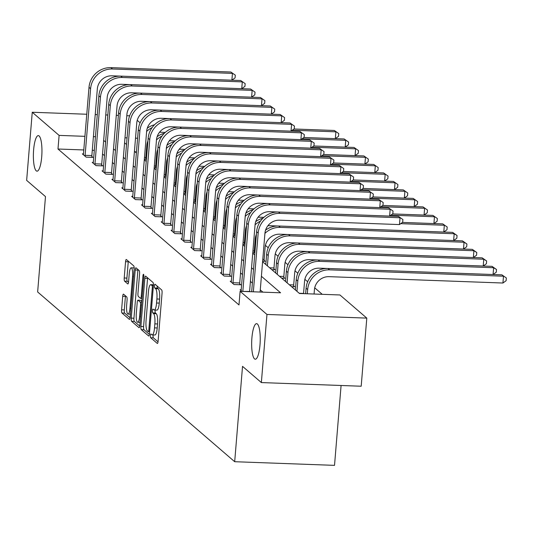 <?xml version="1.0" encoding="UTF-8"?>
<svg xmlns="http://www.w3.org/2000/svg" width="533" height="533" viewBox="0 0 533 533"><rect width="100%" height="100%" fill="white"/><g stroke="black" fill="none" stroke-linecap="round" stroke-linejoin="round"><path stroke-width="0.8" d="M150.393 335.49A1.912 0.453 -87.9 0 0 150.672 337.735L157.262 343.412A2.732 0.653 -87.9 0 0 157.382 343.465A2.732 0.653 -87.9 0 0 158.101 341.273L162.059 293.137A2.732 0.653 -87.9 0 0 161.659 289.925L155.07 284.249A1.912 0.453 -87.9 0 0 154.983 284.209A1.912 0.453 -87.9 0 0 154.483 285.748A1.912 0.453 -87.9 0 0 154.763 287.993L155.616 288.726A8.735 2.085 -87.9 0 1 156.895 298.993L156.569 303.004A8.735 2.085 -87.9 0 1 154.264 310.019A8.735 2.085 -87.9 0 1 153.877 309.853L153.024 309.12A1.912 0.453 -87.9 0 0 152.938 309.08A1.912 0.453 -87.9 0 0 152.438 310.619A1.912 0.453 -87.9 0 0 152.718 312.864L153.571 313.597A8.735 2.085 -87.9 0 1 154.85 323.864L154.523 327.875A8.735 2.085 -87.9 0 1 152.218 334.897A8.735 2.085 -87.9 0 1 151.832 334.724L150.979 333.991A1.912 0.453 -87.9 0 0 150.892 333.951A1.912 0.453 -87.9 0 0 150.393 335.49M153.178 334.931A1.912 0.453 -87.9 0 0 153.091 335.59A1.912 0.453 -87.9 0 0 153.371 337.835L158.041 341.853M157.168 286.054A1.912 0.453 -87.9 0 0 157.462 288.087L158.314 288.826L155.616 288.726M155.223 310.059A1.912 0.453 -87.9 0 0 155.136 310.719A1.912 0.453 -87.9 0 0 155.416 312.964L156.269 313.697L153.571 313.597M41.707 156.875A17.796 4.244 -87.9 0 0 38.316 135.609A17.796 4.244 -87.9 0 0 33.619 149.906A17.796 4.244 -87.9 0 0 37.017 171.173A17.796 4.244 -87.9 0 0 41.707 156.875M259.991 344.924A17.796 4.244 -87.9 0 0 256.593 323.658A17.796 4.244 -87.9 0 0 251.902 337.955A17.796 4.244 -87.9 0 0 255.294 359.215A17.796 4.244 -87.9 0 0 259.991 344.924M123.549 294.176A2.732 0.653 -87.9 0 0 123.429 294.123A2.732 0.653 -87.9 0 0 122.71 296.321L121.597 309.826A2.732 0.653 -87.9 0 0 121.997 313.031L129.319 319.34A2.732 0.653 -87.9 0 0 129.439 319.394A2.732 0.653 -87.9 0 0 130.159 317.202L134.116 269.058A2.732 0.653 -87.9 0 0 133.716 265.847L126.394 259.544A2.732 0.653 -87.9 0 0 126.274 259.491A2.732 0.653 -87.9 0 0 125.555 261.683L124.216 277.999A2.732 0.653 -87.9 0 0 124.615 281.204L127.747 283.909A2.732 0.653 -87.9 0 0 127.867 283.956A2.732 0.653 -87.9 0 0 128.586 281.764L129.252 273.676A7.302 1.739 -87.9 0 1 131.178 267.813A7.302 1.739 -87.9 0 1 132.57 276.534L129.965 308.227A7.302 1.739 -87.9 0 1 128.04 314.09A7.302 1.739 -87.9 0 1 126.647 305.369L127.081 300.086A2.732 0.653 -87.9 0 0 126.681 296.874L123.549 294.176M262.596 261.73L299.466 293.49L339.934 294.969L366.797 318.108L361.194 386.225L261.363 382.574L242.528 366.351L234.687 461.711L37.643 291.957L45.485 196.597L26.65 180.367L32.253 112.256L86.792 114.249M261.363 382.574L266.96 314.457L240.103 291.318L280.578 292.797L261.397 276.274M83.861 149.96L57.99 149.013L238.984 304.943L240.103 291.318M57.99 149.013L59.11 135.395L32.253 112.256M140.892 326.443A2.732 0.653 -87.9 0 0 141.292 329.654L148.607 335.957A2.732 0.653 -87.9 0 0 148.727 336.01A2.732 0.653 -87.9 0 0 149.447 333.818L153.404 285.681A2.732 0.653 -87.9 0 0 153.004 282.47L145.689 276.167A2.732 0.653 -87.9 0 0 145.569 276.114A2.732 0.653 -87.9 0 0 144.849 278.306L140.892 326.443L143.59 326.542A2.732 0.653 -87.9 0 0 143.99 329.754L149.387 334.404M138.966 327.648L131.644 321.346A2.732 0.653 -87.9 0 1 131.245 318.134L135.202 269.991A2.732 0.653 -87.9 0 1 135.922 267.799A2.732 0.653 -87.9 0 1 136.042 267.852L139.173 270.551A2.732 0.653 -87.9 0 1 139.573 273.762L137.967 293.283A2.732 0.653 -87.9 0 0 138.367 296.495L140.446 298.287A2.732 0.653 -87.9 0 0 140.565 298.34A2.732 0.653 -87.9 0 0 141.285 296.141L142.957 275.821A1.912 0.453 -87.9 0 1 143.464 274.282A1.912 0.453 -87.9 0 1 143.83 276.567L139.806 325.51A2.732 0.653 -87.9 0 1 139.086 327.702A2.732 0.653 -87.9 0 1 138.966 327.648L139.206 327.655M234.687 461.711L334.524 465.362L341.087 385.486M262.889 292.151L260.277 289.899M252.382 283.096L250.417 281.404M242.522 274.602L240.563 272.916M232.661 266.107L230.702 264.421M222.807 257.619L220.842 255.927M212.947 249.124L210.988 247.432M203.086 240.63L201.128 238.944M193.226 232.135L191.267 230.449M183.372 223.647L181.407 221.955M173.511 215.152L171.553 213.46M163.651 206.657L161.692 204.972M153.797 198.163L151.832 196.477M143.937 189.675L141.978 187.982M134.076 181.18L132.117 179.488M124.216 172.685L122.257 170.993M114.362 164.191L112.396 162.505M104.501 155.696L102.543 154.01M94.381 150.346L92.289 150.273M241.269 289.805L240.09 289.759L241.982 291.384M231.415 281.311L230.229 281.264L234.027 284.535L240.769 284.782L239.743 283.896M221.555 272.816L220.376 272.776L224.166 276.041L230.909 276.287L229.883 275.401M211.694 264.321L210.515 264.281L214.306 267.546L221.055 267.793L220.029 266.906M201.84 255.827L200.655 255.787L204.445 259.051L211.195 259.298L210.169 258.418M191.98 247.339L190.801 247.292L194.592 250.563L201.334 250.81L200.308 249.924M182.119 238.844L180.94 238.797L184.731 242.069L191.474 242.315L190.454 241.429M172.259 230.349L171.08 230.309L174.871 233.574L181.62 233.82L180.594 232.934M162.405 221.855L161.219 221.815L165.017 225.079L171.759 225.326L170.733 224.446M152.545 213.367L151.365 213.32L155.156 216.585L161.899 216.831L160.873 215.952M142.684 204.872L141.505 204.825L145.296 208.097L152.045 208.343L151.019 207.457M132.83 196.377L131.644 196.337L135.435 199.602L142.184 199.848L141.158 198.962M122.97 187.882L121.791 187.843L125.581 191.107L132.324 191.354L131.298 190.474M113.109 179.394L111.93 179.348L115.721 182.612L122.463 182.859L121.444 181.98M103.249 170.9L102.069 170.853L105.86 174.124L112.61 174.371L111.584 173.485M93.395 162.405L92.209 162.365L96.007 165.63L102.749 165.876L101.723 164.99M83.534 153.91L82.355 153.87L86.146 157.135L92.889 157.382L91.863 156.495M322.252 294.323L314.717 287.833M307.661 281.75L304.856 279.339M297.8 273.256L295.002 270.844M287.947 264.768L285.142 262.349M278.086 256.273L275.281 253.861M268.226 247.778L265.421 245.367M256.14 237.365L255.567 236.872M246.279 228.877L245.706 228.377M236.425 220.382L235.846 219.882M226.565 211.887L225.992 211.394M216.704 203.393L216.131 202.9M206.844 194.905L206.271 194.405M196.99 186.41L196.411 185.91M187.13 177.915L186.557 177.422M177.269 169.421L176.696 168.928M167.415 160.926L166.836 160.433M157.535 152.658L156.842 152.631M147.008 152.271L146.255 152.245M136.488 151.885L135.036 151.832M291.504 286.634L294.736 286.754L293.71 285.868M281.651 278.139L284.875 278.259L283.849 277.373M271.79 269.651L275.015 269.765L273.989 268.885M262.642 261.183L265.161 261.277L264.135 260.39M254.901 252.435L254.274 251.896M254.874 252.762L252.782 252.689M245.04 243.941L244.414 243.401M245.013 244.274L242.921 244.194M235.186 235.453L234.553 234.913M235.16 235.779L233.061 235.699M225.326 226.958L224.699 226.418M225.299 227.285L223.207 227.211M215.465 218.463L214.839 217.924M215.439 218.79L213.347 218.717M205.605 209.969L204.978 209.429M205.578 210.302L203.486 210.222M195.751 201.481L195.125 200.941M195.724 201.807L193.632 201.727M185.89 192.986L185.264 192.446M185.864 193.312L183.772 193.239M176.03 184.491L175.404 183.952M176.003 184.818L173.911 184.744M166.176 175.997L165.543 175.457M166.149 176.33L164.051 176.25M156.316 167.509L155.689 166.962M156.289 167.835L154.197 167.755M146.455 159.014L145.829 158.474M146.428 159.34L144.336 159.267M366.797 318.108L266.96 314.457M95.227 114.555L97.319 114.635M105.754 114.941L107.846 115.021M116.281 115.328L118.373 115.401M126.801 115.714L129.646 115.814M137.228 120.338L140.112 122.823M124.575 142.824L126.534 144.51M134.436 151.319L136.395 153.004M144.29 159.807L146.249 161.499M154.15 168.301L156.109 169.994M164.011 176.796L165.97 178.482M173.865 185.291L175.83 186.976M183.725 193.779L185.684 195.471M193.586 202.274L195.544 203.966M203.446 210.768L205.405 212.454M213.3 219.263L215.259 220.948M223.16 227.758L225.119 229.443M233.021 236.246L234.98 237.938M242.875 244.74L244.84 246.433M252.735 253.235L254.694 254.921M137.607 138.26L135.515 138.187M127.081 137.88L124.989 137.8M95.507 136.721L93.408 136.648M84.98 136.341L59.11 135.395M253.501 269.471L251.543 267.786M243.641 260.977L241.682 259.291M233.78 252.489L231.822 250.796M223.927 243.994L221.961 242.302M214.066 235.499L212.107 233.814M204.206 227.005L202.247 225.319M194.352 218.517L192.386 216.824M184.491 210.022L182.533 208.33M174.631 201.527L172.672 199.842M164.77 193.033L162.812 191.347M154.916 184.545L152.951 182.852M145.056 176.05L143.097 174.358M135.195 167.555L133.237 165.863M125.335 159.061L123.376 157.375M115.481 150.566L113.522 148.88M105.621 142.078L103.662 140.386M152.218 334.897L154.916 334.99A8.735 2.085 -87.9 0 0 157.222 327.975L154.523 327.875M156.269 313.697A8.735 2.085 -87.9 0 1 157.548 323.964L157.222 327.975M154.264 310.019L156.962 310.119A8.735 2.085 -87.9 0 0 159.267 303.104L156.569 303.004M158.314 288.826A8.735 2.085 -87.9 0 1 159.594 299.093L159.267 303.104M147.608 277.82A2.732 0.653 -87.9 0 0 147.548 278.406L143.59 326.542M148.234 331.626A1.912 0.453 -87.9 0 0 148.321 331.666A1.912 0.453 -87.9 0 0 148.82 330.127L152.298 287.873A1.912 0.453 -87.9 0 0 152.018 285.628L151.119 284.849A8.735 2.085 -87.9 0 0 150.732 284.682A8.735 2.085 -87.9 0 0 148.427 291.698L146.055 320.586A8.735 2.085 -87.9 0 0 147.335 330.853L148.234 331.626M153.444 284.782A8.735 2.085 -87.9 0 0 153.431 284.782L150.732 284.682M139.739 326.089L134.343 321.439L131.644 321.346M137.967 269.511A2.732 0.653 -87.9 0 0 137.9 270.091L133.943 318.234A2.732 0.653 -87.9 0 0 134.343 321.439M136.301 313.544A7.302 1.739 -87.9 0 0 137.694 322.272A7.302 1.739 -87.9 0 0 139.619 316.402L140.539 305.236A2.732 0.653 -87.9 0 0 140.139 302.031L138.06 300.239A2.732 0.653 -87.9 0 0 137.94 300.186A2.732 0.653 -87.9 0 0 137.221 302.378L136.301 313.544M140.519 300.326A2.732 0.653 -87.9 0 1 140.639 300.286A2.732 0.653 -87.9 0 1 140.759 300.339L141.798 301.232M134.149 268.012A7.302 1.739 -87.9 0 0 133.876 267.906L131.178 267.813M128.32 261.203A2.732 0.653 -87.9 0 0 128.253 261.783L126.914 278.099A2.732 0.653 -87.9 0 0 127.314 281.304L128.52 282.35M125.468 295.835A2.732 0.653 -87.9 0 0 125.408 296.415L124.296 309.92A2.732 0.653 -87.9 0 0 124.695 313.131L130.092 317.781M314.064 294.023L314.417 289.792A13.905 13.258 -49.3 0 1 329.028 276.66L502.925 283.023L503.485 276.207L329.587 269.851A20.854 19.894 130.7 0 0 307.668 289.546L307.321 293.776M501.906 274.848L506.35 277.973L501.906 274.848L328.008 268.485A20.854 19.894 130.7 0 0 306.089 288.18L305.636 293.716M506.35 277.973L506.123 280.698L502.925 283.023M260.104 292.051L264.928 233.321A13.905 13.258 -49.3 0 1 279.539 220.196L399.477 224.58L400.036 217.77L280.098 213.38A20.854 19.894 130.7 0 0 258.185 233.074L253.355 291.804M398.457 216.405L402.901 219.529L398.457 216.405L278.519 212.021A20.854 19.894 130.7 0 0 256.606 231.715L251.669 291.744M402.901 219.529L402.675 222.254L399.477 224.58M299.22 293.277L303.557 293.436L304.556 281.297A13.905 13.258 -49.3 0 1 319.167 268.166L327.668 268.479M492.046 266.353L496.49 269.478L496.27 272.203L493.072 274.522L493.625 267.719L492.046 266.353L318.148 259.997A20.854 19.894 130.7 0 0 296.228 279.692L295.382 289.972M496.49 269.478L493.625 267.719L319.727 261.357A20.854 19.894 130.7 0 0 297.807 281.051L296.961 291.338M289.359 284.789L293.696 284.948L294.696 272.803A13.905 13.258 -49.3 0 1 309.307 259.671L317.808 259.984M293.696 284.948L293.716 286.714M482.185 257.859L486.636 260.983L486.409 263.708L483.211 266.034L483.764 259.225L482.185 257.859L308.287 251.503A20.854 19.894 130.7 0 0 286.374 271.197L285.528 281.484M486.636 260.983L483.764 259.225L309.866 252.862A20.854 19.894 130.7 0 0 287.953 272.556L287.107 282.843M242.848 291.418L249.591 291.464L255.074 224.833A13.905 13.258 -49.3 0 1 269.685 211.701L278.186 212.014M393.041 211.041L388.597 207.917L393.041 211.041L392.821 213.766L389.623 216.085L390.176 209.276L270.244 204.892A20.854 19.894 130.7 0 0 248.325 224.586L242.848 291.218M388.597 207.917L268.665 203.526A20.854 19.894 130.7 0 0 246.746 223.22L241.116 290.645M233.001 283.649L232.988 282.723L239.737 282.97L245.213 216.338A13.905 13.258 -49.3 0 1 259.824 203.206L268.326 203.519M383.187 202.547L378.736 199.422L383.187 202.547L382.96 205.272L379.762 207.59L380.322 200.781L260.384 196.397A20.854 19.894 130.7 0 0 238.464 216.092L232.988 282.723M378.736 199.422L258.805 195.031A20.854 19.894 130.7 0 0 236.885 214.732L231.255 282.15M239.737 282.97L239.75 284.742M279.505 276.294L283.842 276.454L284.835 264.308A13.905 13.258 -49.3 0 1 299.446 251.183L307.947 251.489M283.842 276.454L283.856 278.226M472.331 249.371L476.775 252.495L476.549 255.22L473.351 257.539L473.91 250.73L472.331 249.371L298.427 243.008A20.854 19.894 130.7 0 0 276.514 262.702L275.668 272.989M476.775 252.495L473.91 250.73L300.012 244.367A20.854 19.894 130.7 0 0 278.093 264.062L277.247 274.348M269.645 267.799L273.982 267.959L274.981 255.82A13.905 13.258 -49.3 0 1 289.592 242.688L298.094 243.001M273.982 267.959L274.002 269.731M463.49 249.044L464.05 242.235L462.471 240.876L288.573 234.513A20.854 19.894 130.7 0 0 266.653 254.208L265.807 264.495M462.471 240.876L466.915 244.001L464.05 242.235L290.152 235.879A20.854 19.894 130.7 0 0 268.232 255.574L267.386 265.854M466.915 244.001L466.695 246.726L463.497 249.044M262.782 259.418L264.121 259.464L265.121 247.325A13.905 13.258 -49.3 0 1 279.732 234.194L288.233 234.507M264.121 259.464L264.141 261.237M453.63 240.55L454.189 233.74L452.61 232.381L457.054 235.506L456.834 238.231L453.636 240.55M457.054 235.506L454.189 233.74L280.291 227.384A20.854 19.894 130.7 0 0 264.928 233.367M452.61 232.381L278.712 226.019A20.854 19.894 130.7 0 0 265.574 230.129M223.14 275.155L223.127 274.228L229.876 274.475L235.353 207.843A13.905 13.258 -49.3 0 1 249.964 194.712L258.465 195.025M373.327 194.052L368.883 190.927L373.327 194.052L373.1 196.777L369.902 199.095L370.462 192.286L250.523 187.902A20.854 19.894 130.7 0 0 228.61 207.597L223.127 274.228M368.883 190.927L248.944 186.543A20.854 19.894 130.7 0 0 227.031 206.238L221.402 273.656M229.876 274.475L229.896 276.247M213.28 266.66L213.273 265.74L220.016 265.987L225.492 199.349A13.905 13.258 -49.3 0 1 240.103 186.224L248.605 186.53M363.466 185.557L359.022 182.433L363.466 185.557L363.246 188.282L360.048 190.607L360.601 183.798L240.669 179.408A20.854 19.894 130.7 0 0 218.75 199.102L213.273 265.74M359.022 182.433L239.084 178.049A20.854 19.894 130.7 0 0 217.171 197.743L211.541 265.161M220.016 265.987L220.036 267.753M203.419 258.172L203.413 257.246L210.155 257.492L215.638 190.861A13.905 13.258 -49.3 0 1 230.249 177.729L238.751 178.035M353.606 177.069L349.162 173.945L353.606 177.069L353.386 179.788L350.188 182.113L350.741 175.304L230.809 170.913A20.854 19.894 130.7 0 0 208.889 190.614L203.413 257.246M349.162 173.945L229.23 169.554A20.854 19.894 130.7 0 0 207.31 189.248L201.681 256.673M210.155 257.492L210.175 259.265M252.928 250.923L254.261 250.97L255.26 238.831A13.905 13.258 -49.3 0 1 256.386 234.367M254.261 250.97L254.281 252.742M267.872 225.779A13.905 13.258 -49.3 0 1 269.871 225.699L278.373 226.012M447.2 227.011L442.75 223.887L447.2 227.011L446.974 229.736L443.776 232.062L444.335 225.252L400.749 223.653M442.75 223.887L402.462 222.414M262.989 218.17A20.854 19.894 130.7 0 0 255.713 221.641M260.55 221.022A20.854 19.894 130.7 0 0 255.067 224.879M193.566 249.677L193.552 248.751L200.301 248.998L205.778 182.366A13.905 13.258 -49.3 0 1 220.389 169.234L228.89 169.547M343.752 168.575L339.308 165.45L343.752 168.575L343.525 171.3L340.327 173.618L340.887 166.809L220.948 162.425A20.854 19.894 130.7 0 0 199.036 182.119L193.552 248.751M339.308 165.45L219.369 161.059A20.854 19.894 130.7 0 0 197.45 180.754L191.827 248.178M200.301 248.998L200.321 250.77M243.068 242.428L244.407 242.482L245.407 230.336A13.905 13.258 -49.3 0 1 246.526 225.872M244.407 242.482L244.427 244.247M258.012 217.284A13.905 13.258 -49.3 0 1 260.017 217.211L263.868 217.351M437.34 218.523L432.896 215.399L437.34 218.523L437.113 221.248L433.915 223.567L434.475 216.758L390.889 215.165M432.896 215.399L392.601 213.92M253.128 209.682A20.854 19.894 130.7 0 0 245.853 213.147M250.697 212.527A20.854 19.894 130.7 0 0 245.207 216.385M183.705 241.183L183.698 240.256L190.441 240.503L195.917 173.871A13.905 13.258 -49.3 0 1 210.528 160.739L219.03 161.053M333.891 160.08L329.447 156.955L333.891 160.08L333.665 162.805L330.467 165.123L331.026 158.314L211.088 153.93A20.854 19.894 130.7 0 0 189.175 173.625L183.698 240.256M329.447 156.955L209.509 152.571A20.854 19.894 130.7 0 0 187.596 172.266L181.966 239.683M190.441 240.503L190.461 242.275M233.207 233.94L234.547 233.987L235.546 221.848A13.905 13.258 -49.3 0 1 236.672 217.377M234.547 233.987L234.567 235.759M248.151 208.789A13.905 13.258 -49.3 0 1 250.157 208.716L254.008 208.856M427.479 210.029L423.035 206.904L427.479 210.029L427.259 212.754L424.061 215.072L424.614 208.263L381.035 206.671M423.035 206.904L382.741 205.432M243.268 201.188A20.854 19.894 130.7 0 0 235.999 204.652M240.836 204.039A20.854 19.894 130.7 0 0 235.353 207.89M173.845 232.688L173.838 231.768L180.58 232.015L186.064 165.377A13.905 13.258 -49.3 0 1 200.674 152.251L209.176 152.558M324.031 151.585L319.587 148.46L324.031 151.585L323.811 154.31L320.613 156.635L321.166 149.826L201.234 145.436A20.854 19.894 130.7 0 0 179.315 165.13L173.838 231.768M319.587 148.46L199.655 144.077A20.854 19.894 130.7 0 0 177.736 163.771L172.106 231.189M180.58 232.015L180.6 233.78M223.347 225.446L224.686 225.492L225.686 213.353A13.905 13.258 -49.3 0 1 226.811 208.883M224.686 225.492L224.706 227.265M238.298 200.301A13.905 13.258 -49.3 0 1 240.296 200.221L244.154 200.361M417.625 201.534L413.175 198.409L417.625 201.534L417.399 204.259L414.201 206.577L414.754 199.768L371.175 198.176M413.175 198.409L372.88 196.937M233.407 192.693A20.854 19.894 130.7 0 0 226.139 196.157M230.976 195.544A20.854 19.894 130.7 0 0 225.492 199.395M163.991 224.2L163.977 223.274L170.727 223.52L176.203 156.882A13.905 13.258 -49.3 0 1 190.814 143.757L199.315 144.063M314.177 143.091L309.726 139.966L314.177 143.091L313.95 145.815L310.752 148.141L311.312 141.332L191.374 136.941A20.854 19.894 130.7 0 0 169.454 156.635L163.977 223.274M309.726 139.966L189.795 135.582A20.854 19.894 130.7 0 0 167.875 155.276L162.245 222.701M170.727 223.52L170.74 225.292M213.493 216.951L214.832 216.998L215.825 204.859A13.905 13.258 -49.3 0 1 216.951 200.395M214.832 216.998L214.846 218.77M228.437 191.807A13.905 13.258 -49.3 0 1 230.436 191.727L234.293 191.867M407.765 193.039L403.321 189.915L407.765 193.039L407.538 195.764L404.34 198.089L404.9 191.28L361.314 189.681M403.321 189.915L363.026 188.442M223.554 184.198A20.854 19.894 130.7 0 0 216.278 187.669M221.115 187.05A20.854 19.894 130.7 0 0 215.632 190.907M154.13 215.705L154.117 214.779L160.866 215.026L166.343 148.394A13.905 13.258 -49.3 0 1 180.954 135.262L189.455 135.575M304.316 134.602L299.872 131.478L304.316 134.602L304.09 137.327L300.892 139.646L301.451 132.837L181.513 128.453A20.854 19.894 130.7 0 0 159.6 148.147L154.117 214.779M299.872 131.478L179.934 127.087A20.854 19.894 130.7 0 0 158.021 146.782L152.391 214.206M160.866 215.026L160.886 216.798M203.633 208.456L204.972 208.51L205.971 196.364A13.905 13.258 -49.3 0 1 207.09 191.9M204.972 208.51L204.992 210.275M218.577 183.312A13.905 13.258 -49.3 0 1 220.582 183.239L224.433 183.379M397.904 184.551L393.461 181.427L397.904 184.551L397.678 187.27L394.487 189.595L395.04 182.786L351.454 181.193M393.461 181.427L353.166 179.947M213.693 175.71A20.854 19.894 130.7 0 0 206.418 179.175M211.261 178.555A20.854 19.894 130.7 0 0 205.771 182.413M144.27 207.21L144.263 206.284L151.006 206.531L156.482 139.899A13.905 13.258 -49.3 0 1 171.093 126.767L179.594 127.081M291.031 131.151L291.591 124.342L171.659 119.958A20.854 19.894 130.7 0 0 149.74 139.653L144.263 206.284M290.012 122.983L294.456 126.108L290.012 122.983L170.074 118.599A20.854 19.894 130.7 0 0 148.161 138.294L142.531 205.711M151.006 206.531L151.026 208.303M294.456 126.108L294.236 128.833L291.038 131.151M193.772 199.962L195.111 200.015L196.111 187.869A13.905 13.258 -49.3 0 1 197.237 183.405M195.111 200.015L195.131 201.787M208.723 174.817A13.905 13.258 -49.3 0 1 210.722 174.744L214.579 174.884M388.044 176.057L383.6 172.932L388.044 176.057L387.824 178.782L384.626 181.1L385.179 174.291L341.6 172.699M383.6 172.932L343.305 171.459M203.833 167.215A20.854 19.894 130.7 0 0 196.564 170.68M201.401 170.067A20.854 19.894 130.7 0 0 195.917 173.918M134.409 198.716L134.403 197.796L141.145 198.043L146.628 131.404A13.905 13.258 -49.3 0 1 161.239 118.273L169.741 118.586M281.171 122.657L281.73 115.848L161.799 111.464A20.854 19.894 130.7 0 0 139.879 131.158L134.403 197.796M280.151 114.488L284.595 117.613L280.151 114.488L160.22 110.104A20.854 19.894 130.7 0 0 138.3 129.799L132.67 197.217M141.145 198.043L141.165 199.808M284.595 117.613L284.375 120.338L281.177 122.657M183.918 191.474L185.251 191.52L186.25 179.381A13.905 13.258 -49.3 0 1 187.376 174.911M185.251 191.52L185.271 193.292M198.862 166.323A13.905 13.258 -49.3 0 1 200.861 166.249L204.719 166.389M378.19 167.562L373.74 164.437L378.19 167.562L377.964 170.287L374.766 172.605L375.325 165.796L331.739 164.204M373.74 164.437L333.451 162.965M193.979 158.721A20.854 19.894 130.7 0 0 186.703 162.185M191.54 161.572A20.854 19.894 130.7 0 0 186.057 165.423M124.555 190.221L124.542 189.302L131.291 189.548L136.768 122.91A13.905 13.258 -49.3 0 1 151.379 109.785L159.88 110.091M274.742 109.118L270.298 105.994L274.742 109.118L274.515 111.843L271.317 114.169L271.877 107.36L151.938 102.969A20.854 19.894 130.7 0 0 130.025 122.663L124.542 189.302M270.298 105.994L150.359 101.61A20.854 19.894 130.7 0 0 128.44 121.304L122.817 188.722M131.291 189.548L131.311 191.32M174.058 182.979L175.397 183.026L176.396 170.886A13.905 13.258 -49.3 0 1 177.516 166.423M175.397 183.026L175.417 184.798M189.002 157.835A13.905 13.258 -49.3 0 1 191.007 157.755L194.858 157.895M368.33 159.067L363.886 155.942L368.33 159.067L368.103 161.792L364.905 164.111L365.465 157.308L321.879 155.709M363.886 155.942L323.591 154.47M184.118 150.226A20.854 19.894 130.7 0 0 176.843 153.697M181.686 153.078A20.854 19.894 130.7 0 0 176.196 156.935M114.695 181.733L114.688 180.807L121.431 181.053L126.907 114.422A13.905 13.258 -49.3 0 1 141.518 101.29L150.02 101.603M264.881 100.63L260.437 97.506L264.881 100.63L264.654 103.355L261.456 105.674L262.016 98.865L142.078 94.481A20.854 19.894 130.7 0 0 120.165 114.175L114.688 180.807M260.437 97.506L140.499 93.115A20.854 19.894 130.7 0 0 118.586 112.809L112.956 180.234M121.431 181.053L121.451 182.826M164.197 174.484L165.536 174.538L166.536 162.392A13.905 13.258 -49.3 0 1 167.662 157.928M165.536 174.538L165.556 176.303M179.141 149.34A13.905 13.258 -49.3 0 1 181.147 149.26L184.998 149.407M358.469 150.572L354.025 147.448L358.469 150.572L358.249 153.297L355.051 155.623L355.604 148.814L312.025 147.215M354.025 147.448L313.73 145.975M174.258 141.738A20.854 19.894 130.7 0 0 166.989 145.203M171.826 144.583A20.854 19.894 130.7 0 0 166.343 148.441M104.834 173.238L104.828 172.312L111.57 172.559L117.053 105.927A13.905 13.258 -49.3 0 1 131.664 92.795L140.166 93.108M255.021 92.136L250.577 89.011L255.021 92.136L254.801 94.861L251.603 97.179L252.156 90.37L132.224 85.986A20.854 19.894 130.7 0 0 110.304 105.681L104.828 172.312M250.577 89.011L130.645 84.62A20.854 19.894 130.7 0 0 108.725 104.321L103.096 171.739M111.57 172.559L111.59 174.331M154.337 165.99L155.676 166.043L156.675 153.897A13.905 13.258 -49.3 0 1 157.801 149.433M155.676 166.043L155.696 167.815M169.287 140.845A13.905 13.258 -49.3 0 1 171.286 140.772L175.144 140.912M348.615 142.084L344.165 138.96L348.615 142.084L348.389 144.809L345.191 147.128L345.744 140.319L302.164 138.727M344.165 138.96L303.87 137.481M164.397 133.243A20.854 19.894 130.7 0 0 157.128 136.708M161.965 136.095A20.854 19.894 130.7 0 0 156.482 139.946M94.981 164.744L94.967 163.818L101.716 164.071L107.193 97.432A13.905 13.258 -49.3 0 1 121.804 84.301L130.305 84.614M245.167 83.641L240.716 80.516L245.167 83.641L244.94 86.366L241.742 88.685L242.295 81.875L122.363 77.492A20.854 19.894 130.7 0 0 100.444 97.186L94.967 163.818M240.716 80.516L120.784 76.132A20.854 19.894 130.7 0 0 98.865 95.827L93.235 163.245M101.716 164.071L101.73 165.836M144.483 157.501L145.822 157.548L146.815 145.409A13.905 13.258 -49.3 0 1 147.941 140.939M145.822 157.548L145.835 159.32M159.427 132.351A13.905 13.258 -49.3 0 1 161.426 132.277L165.283 132.417M338.755 133.59L334.311 130.465L338.755 133.59L338.528 136.315L335.33 138.633L335.89 131.824L292.304 130.232M334.311 130.465L294.016 128.993M154.543 124.749A20.854 19.894 130.7 0 0 147.268 128.213M152.105 127.6A20.854 19.894 130.7 0 0 146.622 131.451M85.12 156.249L85.107 155.33L91.856 155.576L97.332 88.938A13.905 13.258 -49.3 0 1 111.943 75.813L120.445 76.119M235.306 75.146L230.862 72.022L235.306 75.146L235.08 77.871L231.882 80.197L232.441 73.387L112.503 68.997A20.854 19.894 130.7 0 0 90.59 88.691L85.107 155.33M230.862 72.022L110.924 67.638A20.854 19.894 130.7 0 0 89.011 87.332L83.381 154.75M91.856 155.576L91.876 157.348M153.371 337.835L150.672 337.735M157.462 288.087L154.763 287.993M155.416 312.964L152.718 312.864M157.548 323.964L154.85 323.864M159.594 299.093L156.895 298.993M147.548 278.406L144.849 278.306M143.99 329.754L141.292 329.654M149.626 331.679L148.407 331.633M149.753 330.16L148.82 330.127M153.224 287.907L152.298 287.873M153.411 285.675L152.018 285.628M153.444 284.935L151.119 284.849M133.943 318.234L131.245 318.134M137.9 270.091L135.202 269.991M142.218 296.175L141.285 296.141M143.857 275.854L142.957 275.821M140.552 316.435L139.619 316.402M141.465 305.269L140.539 305.236M141.731 302.084L140.139 302.031M140.759 300.339L138.06 300.239M130.891 308.261L129.965 308.227M133.497 276.567L132.57 276.534M127.314 281.304L124.615 281.204M126.914 278.099L124.216 277.999M128.253 261.783L125.555 261.683M124.695 313.131L121.997 313.031M124.296 309.92L121.597 309.826M125.408 296.415L122.71 296.321M307.668 289.546L306.089 288.18M329.587 269.851L328.008 268.485M258.185 233.074L256.606 231.715M280.098 213.38L278.519 212.021M297.807 281.051L296.228 279.692M319.727 261.357L318.148 259.997M287.953 272.556L286.374 271.197M309.866 252.862L308.287 251.503M248.325 224.586L246.746 223.22M270.244 204.892L268.665 203.526M238.464 216.092L236.885 214.732M260.384 196.397L258.805 195.031M278.093 264.062L276.514 262.702M300.012 244.367L298.427 243.008M268.232 255.574L266.653 254.208M290.152 235.879L288.573 234.513M280.291 227.384L278.712 226.019M228.61 207.597L227.031 206.238M250.523 187.902L248.944 186.543M218.75 199.102L217.171 197.743M240.669 179.408L239.084 178.049M208.889 190.614L207.31 189.248M230.809 170.913L229.23 169.554M199.036 182.119L197.45 180.754M220.948 162.425L219.369 161.059M189.175 173.625L187.596 172.266M211.088 153.93L209.509 152.571M179.315 165.13L177.736 163.771M201.234 145.436L199.655 144.077M169.454 156.635L167.875 155.276M191.374 136.941L189.795 135.582M159.6 148.147L158.021 146.782M181.513 128.453L179.934 127.087M149.74 139.653L148.161 138.294M171.659 119.958L170.074 118.599M139.879 131.158L138.3 129.799M161.799 111.464L160.22 110.104M130.025 122.663L128.44 121.304M151.938 102.969L150.359 101.61M120.165 114.175L118.586 112.809M142.078 94.481L140.499 93.115M110.304 105.681L108.725 104.321M132.224 85.986L130.645 84.62M100.444 97.186L98.865 95.827M122.363 77.492L120.784 76.132M90.59 88.691L89.011 87.332M112.503 68.997L110.924 67.638M149.62 331.713L148.321 331.666M142.031 298.393L140.565 298.34M140.066 322.358L137.694 322.272M140.639 300.286L137.94 300.186M130.405 314.177L128.04 314.09"/></g></svg>
